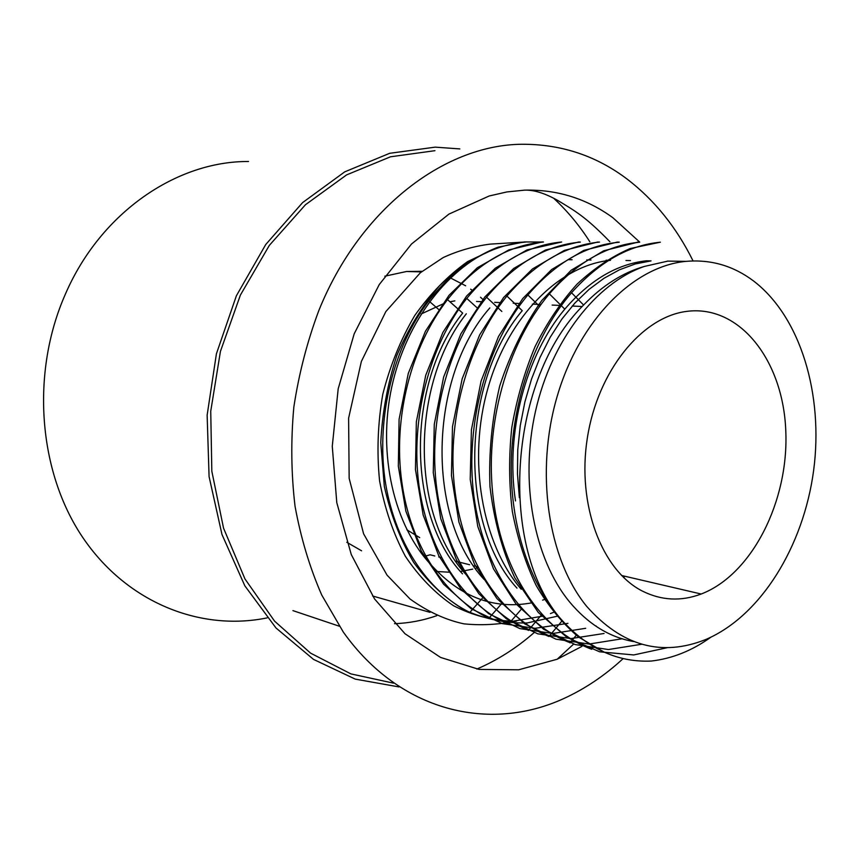<?xml version="1.0" encoding="UTF-8"?>
<svg xmlns="http://www.w3.org/2000/svg" width="859" height="859" viewBox="0 0 859 859"><rect width="100%" height="100%" fill="white"/><g stroke="black" fill="none" stroke-linecap="round" stroke-linejoin="round"><path stroke-width="1.29" d="M581.908 646.408L557.212 659.229L518.632 669.805L479.129 669.419L440.56 657.425L404.997 633.738L374.556 598.948L351.256 554.506L336.782 502.633L332.272 446.261L338.188 388.805L354.198 333.807L379.216 284.608L411.504 244.02L448.935 214.095L489.201 195.981L506.874 191.944L524.473 190.15C557.061 189.367 586.525 198.558 612.875 217.714L639.73 242.12M623.183 658.552C604.951 675.432 585.14 688.768 563.772 698.56C489.855 732.459 400.197 712.079 343.31 632.074L321.738 595.04C309.745 567.584 300.843 538.002 295.045 506.284C291.18 473.771 290.772 440.721 293.832 407.145C298.889 373.772 307.2 341.603 318.786 310.657C360.565 206.815 447.217 142.981 525.321 144.28C563.214 144.774 597.241 156.435 627.392 179.284C654.665 200.276 676.548 227.485 693.052 260.911M558.243 615.989L527.104 622.979C505.844 623.376 485.131 619.135 464.944 610.244C445.574 598.712 428.469 582.735 413.608 562.334C400.358 539.753 390.598 514.444 384.327 486.398L380.762 442.686C382.223 412.728 387.559 383.726 396.772 355.68C408.122 328.943 422.37 305.643 439.507 285.779C457.804 268.287 477.411 255.391 498.349 247.102C449.687 265.259 406.393 319.913 391.736 387.108C377.273 453.992 393.884 526.588 432.227 566.081C461.39 597.606 494.72 609.836 532.204 602.76M542.62 242.034L524.344 241.937L498.349 247.102L467.65 261.576C447.979 275.567 430.327 293.574 414.682 315.618C400.659 339.584 390.029 365.794 382.792 394.249C377.777 423.326 376.704 452.188 379.581 480.815C384.714 508.582 393.325 533.772 405.427 556.374C419.224 576.947 435.266 593.397 453.541 605.735C472.654 615.474 492.465 620.638 512.973 621.229L543.275 616.043M550.426 613.573L553.55 612.338M545.905 599.056L542.598 600.13M454.851 300.865L449.933 301.777M444.908 303.044L421.103 314.007M406.887 529.82L419.718 537.627M478.001 567.595L475.489 568.357M472.708 569.13L460.478 571.503M449.912 572.244L437.231 571.525M604.446 652.282L578.569 637.067C562.441 623.419 548.332 606.25 536.22 585.58C525.504 563.117 517.548 538.443 512.34 511.545C508.904 483.896 508.732 455.796 511.835 427.267C516.731 398.984 524.452 372.14 535.007 346.746C547 322.726 561.034 301.842 577.108 284.104C593.966 268.416 611.651 256.562 630.173 248.53L660.346 242.184M667.486 647.654L633.738 654.945L599.636 651.809L567.101 637.485L538.292 612.467L514.799 577.86C502.204 550.415 493.936 520.039 489.984 486.742C488.631 452.693 491.885 419.085 499.734 385.916C510.235 353.962 524.248 325.497 541.761 300.521L571.106 270.284L603.641 250.807L637.26 242.313M641.705 644.25L608.43 649.533L575.133 644.551L543.618 629.26L515.862 603.748L493.474 568.83L477.808 526.556L470.217 479.311L471.408 429.822L481.051 381.171L498.521 336.46L522.691 298.599L551.703 269.501L583.809 250.377L617.052 242.152M622.367 638.742L589.113 644.046L555.956 639.171L524.699 623.849L496.942 598.583L474.415 564.052L458.931 522.175L451.437 475.532L452.468 426.719L462.174 378.787L479.666 334.86L503.589 297.515L532.494 268.942L564.47 250.345L597.392 242.12M604.06 633.48L570.891 638.591L537.798 633.835L506.52 618.888L478.871 593.773L456.43 559.789L440.764 518.729L433.269 472.697L434.267 424.41L443.62 377.08L460.907 333.807L484.841 296.978L513.618 268.513L545.433 250.023L578.257 242.131M585.698 628.294L552.756 633.491L519.899 628.605L488.696 613.691L460.982 589.113L438.691 555.612L423.176 515.035L415.455 469.551L416.347 421.801L425.753 375.222L442.857 332.465L466.62 296.022L495.342 268.158L526.975 249.937L561.646 242.002C526.75 245.266 495.042 264.153 466.534 298.696C429.371 345.726 410.097 419.267 418.956 485.281C427.932 550.973 463.763 604.725 508.786 624.353M567.949 623.355L535.114 628.316L502.279 623.623L471.14 608.752L443.631 584.238L421.329 551.231L405.856 511.148L398.329 466.201L399.091 419.278L408.283 373.418L425.409 331.306L448.989 295.346L477.357 267.718L508.861 249.905L541.514 242.12M660.346 242.217C628.627 245.169 599.002 262.049 571.45 292.844C536.896 332.691 514.165 394.378 511.395 456.977C509.151 519.942 527.254 578.805 558.812 616.655C585.645 647.793 616.461 662.59 651.24 661.054C672.2 658.638 692.053 650.703 710.822 637.238M525.751 242.045C489.63 245.18 457.246 264.851 428.598 301.058C393.529 346.714 376.521 415.939 384.8 478.377C393.647 540.536 427.02 591.679 469.991 612.478M543.468 242.023C507.787 245.169 475.693 264.497 447.195 300.006C411.128 346.896 392.799 417.614 401.819 482.006C410.473 546.367 445.456 597.681 489.168 618.394M580.319 242.131C545.884 245.137 514.541 263.638 486.312 297.611C447.732 345.254 427.803 421.114 436.812 488.954C445.821 556.664 483.037 610.974 528.618 630.409M597.392 242.066L599.507 242.077C565.716 245.373 534.792 263.434 506.724 296.269C467.328 344.792 445.703 422.607 455.141 492.228C464.322 562.323 502.107 617.546 549.041 636.498M619.221 242.238C586.085 245.126 555.623 262.736 527.834 295.045C486.559 344.051 464.73 424.41 473.889 496.137C483.52 568.089 522.165 624.654 570.236 642.768M639.493 242.238C606.948 245.202 576.851 262.467 549.223 294.003C507.111 343.976 483.842 425.763 493.463 499.863C502.579 573.995 542.867 631.075 591.701 649.297M462.625 313.181C406.296 383.232 406.425 514.541 462.518 573.876M506.896 296.054L522.251 310.668C461.133 382.48 458.556 524.688 516.989 588.147M519.362 497.651L517.472 473.975L517.752 449.837L520.243 425.634L524.892 401.915L531.538 379.044L540.032 357.376L550.211 337.265L561.915 319.033L574.95 302.991L589.091 289.354L604.049 278.252L619.532 269.758L635.284 263.949L651.047 260.889L646.387 260.803C616.977 264.024 589.789 280.12 564.825 309.111C525.901 355.454 505.038 432.861 515.507 500.915M667.4 261.211L644.357 266.43C622.678 272.668 602.427 285.521 583.605 305.02L571.46 292.694M558.812 616.655C498.199 542.577 509.204 378.314 583.605 305.02M521.241 589.263C481.985 543.64 467.21 460.102 487.966 388.053C508.399 315.683 560.336 265.002 610.481 260.309M484.208 579.557C425.71 517.075 428.555 377.423 489.845 307.898M466.394 574.95C410.119 514.863 410.419 384.327 466.308 313.793M633.448 641.523C609.353 637.249 588.028 624.01 569.485 601.826C533.965 558.575 519.47 481.931 535.554 410.999C551.661 340.046 596.146 283.094 644.357 266.43M586.622 606.293C547.945 559.048 534.803 471.806 557.319 395.87C579.728 319.849 633.684 266.29 685.847 261.372C710.661 259.214 733.178 265.71 753.407 280.861C800.685 316.853 823.674 394.689 813.634 470.453C803.519 546.206 760.945 615.914 705.894 639.45C661.698 657.135 621.937 646.086 586.622 606.293M642.446 591.11C601.837 570.644 576.733 504.738 587.341 437.993C597.681 371.195 641.512 317.315 686.137 311.463C739.653 303.979 783.183 360.651 785.781 430.735C788.981 500.722 752.183 574.478 701.191 594.02C681.101 601.568 661.516 600.591 642.446 591.11M465.621 285.779L450.374 277.897M422.145 271.294L406.543 271.498L384.832 276.19M346.8 542.276L361.585 550.802M423.874 556.557L430.069 554.785L434.815 555.977M482.876 299.447L480.525 297.235M471.784 289.998L470.657 289.172M398.941 686.91L355.229 679.115L313.524 659.401L275.997 627.983L244.815 585.774L221.976 534.481L209.081 476.595L207.137 415.198L216.414 353.768L236.375 295.807L265.721 244.557L302.583 202.617L344.706 171.864L389.685 153.299L435.202 147.147L459.844 148.918M436.791 615.667C423.004 620.509 408.905 623.172 394.528 623.677M434.965 150.679L390.523 156.789L346.617 174.882L305.46 204.732L269.329 245.395L240.38 295.109L220.43 351.395L210.734 411.225L211.829 471.237L223.533 528.124L244.944 578.912L274.579 621.154L310.582 653.141L350.88 673.896L393.411 683.13M476.874 669.054C497.436 660.195 516.506 648.051 534.083 632.643M589.843 241.776C579.428 225.455 567.38 210.97 553.69 198.3M248.541 161.503C176.986 160.987 100.857 212.216 65.488 293.896C30.527 372.827 38.258 471.355 82.496 537.079C126.864 602.932 200.641 631.526 267.117 617.889M596.2 626.05L595.341 625.814M639.493 242.141L637.26 242.141M619.221 242.109L617.052 242.098M580.319 242.034L578.257 242.034M543.457 241.97L541.514 241.97M525.751 241.948L490.059 244.128C473.599 246.275 457.976 250.753 443.19 257.571L420.373 272.722L385.841 311.57L361.36 361.456L348.604 418.183L349.162 478.399L363.593 533.793L387.076 575.186L410.065 599.024C427.685 611.651 445.606 619.908 463.817 623.827C480.75 625.588 498.327 624.665 516.549 621.057M439.744 310.389L428.652 300.768M482.328 598.261L469.809 612.446M462.668 313.106L447.442 299.566M501.42 603.877L488.868 618.308M476.831 307.565L466.727 298.374M520.994 609.589L508.399 624.278M501.849 311.452L486.538 297.203M541.063 615.409L528.425 630.345M561.646 621.336L548.944 636.54M539.613 306.384L527.823 294.916M576.657 634.78L570.011 642.843M564.782 309.154L549.331 293.799M593.655 646.773L591.615 649.275M572.094 259.729L567.917 259.665M591.024 260.009L586.74 259.944M610.481 260.288L606.078 260.223M630.485 260.578L625.953 260.513M685.847 261.372L667.4 261.104M701.191 594.02L621.551 575.476M582.198 306.513L572.223 306.029M561.314 305.514L552.112 305.074M540.955 304.537L532.355 304.129M518.911 303.495L513.21 303.216M499.67 302.572L494.666 302.336M481.137 301.692L476.509 301.466M477.561 566.747L473.706 565.77M469.626 564.739L455.775 561.249M441.397 557.631L438.745 556.965M421.404 271.884L406.543 271.498M292.93 610.62L339.326 626.222M429.994 612.338L372.581 595.985M557.212 659.229L573.694 644.025M623.752 577.645L624.633 576.196M609.89 241.723C585.312 216.414 574.725 210.745 557.931 200.544C544.993 193.243 533.847 189.775 524.473 190.15"/></g></svg>
